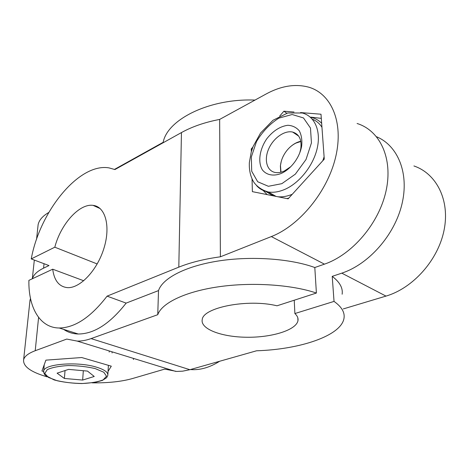 <?xml version="1.0" encoding="UTF-8"?>
<svg xmlns="http://www.w3.org/2000/svg" width="469" height="469" viewBox="0 0 469 469"><rect width="100%" height="100%" fill="white"/><g stroke="black" fill="none" stroke-linecap="round" stroke-linejoin="round"><path stroke-width="0.7" d="M83.758 280.767L52.698 269.2L28.896 280.374C28.322 307.353 39.771 327.884 59.252 328.001L78.282 334.004C72.812 333.852 67.941 332.316 63.673 329.396M97.2 263.959L54.809 247.198C60.741 224.2 79.325 203.306 93.079 205.369C105.279 206.553 110.836 225.964 104.001 248.095C97.329 270.238 80.011 288.517 67.43 287.638C59.117 286.741 54.211 280.591 52.698 269.2M316.399 293.043C291.583 284.577 251.566 281.951 218.161 286.846C184.704 291.741 161.746 303.179 157.754 314.693L158.51 290.598C162.479 278.375 185.12 266.245 218.056 261.04C250.944 255.834 290.334 258.577 314.805 267.523L316.399 293.043L277.003 305.8C247.808 298.571 202.772 307.541 202.221 319.653C200.298 329.138 221.808 337.07 246.805 337.252C271.774 337.592 296.238 330.147 297.967 320.655C298.39 318.211 297.364 315.842 294.884 313.544L294.233 300.224M272.753 195.696L272.706 194.488M157.754 314.693L91.08 338.6C86.232 340.324 81.606 341.156 77.203 341.092L66.75 339.069L35.222 350.718C28.386 353.304 24.523 356.293 23.626 359.688C22.875 366.365 30.743 372.093 47.24 376.871M92.241 382.856C108.146 383.05 121.594 381.602 132.58 378.512L164.73 369.103L176.672 371.436L182.664 371.161L189.875 369.701L91.08 338.6M108.046 371.407L111.3 366.178L81.717 357.536L45.898 360.145L41.94 371.002L43.558 371.436M48.776 212.469C42.644 216.021 39.091 220.084 38.124 224.663L37.883 226.92M219.65 119.419L266.075 94.017C280.908 85.95 294.983 83.629 308.303 87.064C331.096 93.296 343.918 121.993 335.71 156.81C327.643 191.592 299.445 225.683 271.322 236.575L220.395 256.801L219.65 119.419C204.865 122.268 192.138 126.648 181.456 132.569L114.917 169.561L109.007 167.884C79.109 162.69 39.924 211.156 31.241 258.917L48.987 265.565L43.582 268.139C37.286 271.205 33.563 274.734 32.402 278.727M413.916 165.956C436.481 173.6 450.17 200.204 444.055 230.256C438.064 260.295 412.808 288.265 385.993 296.097L343.285 308.924M300.565 112.566L321.001 114.225L324.272 159.12L288.118 198.821L252.375 191.645L252.046 178.894M251.337 151.61L251.267 148.937L252.891 147.061M279.682 116.083L283.892 111.212L294.01 112.032M357.085 123.499C379.896 130.482 393.245 158.305 386.051 190.936C378.981 223.537 352.084 254.737 324.448 264.153L271.322 236.575M314.805 267.523L324.448 264.153M220.395 256.801C204.261 259.029 190.396 262.482 178.806 267.154L107.079 296.144C90.863 317.173 74.917 327.79 59.252 328.001M158.51 290.598L126.138 303.109L107.079 296.144M296.842 134.884L297.387 134.621M294.884 313.544L334.034 301.403L332.216 276.358L341.79 273.151C368.464 264.422 394.323 235.585 401.851 204.543C409.478 173.477 397.941 145.636 376.584 136.76M112.056 352.958L112.114 351.832M126.138 303.109C110.063 323.645 94.111 333.94 78.282 334.004M163.171 142.734L163.183 142.3L114.5 169.391M334.034 301.403C341.643 306.796 344.967 312.413 344.006 318.258C341.244 335.863 299.785 349.464 256.572 350.783L189.875 369.701M254.995 100.079C209.467 98.214 167.298 119.542 163.183 142.3M342.141 294.227C343.056 288.03 339.749 282.074 332.216 276.358M29.852 301.708L30.485 298.436M219.68 361.247C209.895 367.397 200.404 370.188 191.2 369.613L190.402 369.554M300.84 141.497L295.957 143.074C292.65 144.692 289.678 147.102 287.04 150.309C283.258 155.057 281.066 160.152 280.468 165.586L280.984 172.217M280.761 172.27L280.374 165.973L281.259 161.354M290.932 146.351C294.098 143.672 297.387 141.978 300.793 141.275M290.721 166.712L284.267 171.05C281.048 172.498 278.047 172.979 275.256 172.486C266.861 170.992 263.883 159.882 268.608 149.083C273.192 138.255 284.449 130.118 292.638 132.059C299.204 134.07 301.919 139.651 300.776 148.82L299.808 152.689M281.371 173.401C273.597 176.502 266.609 175.16 262.452 169.989C257.616 162.303 259.545 149.177 266.902 138.613C273.163 130.787 280.14 126.343 287.819 125.276C292.492 125.54 296.302 127.369 299.257 130.769C301.473 134.978 302.276 140.079 301.661 146.058C300.676 151.528 298.431 156.746 294.937 161.711C291.02 167.099 286.495 170.997 281.371 173.401M267.137 194.606L263.156 190.443M310.378 117.215C314.799 118.071 318.562 120.099 321.664 123.306M288.746 198.135L286.87 198.569M321.306 118.364L310.918 117.15M286.811 113.234L283.892 111.212M252.035 149.412L251.267 148.937M82.65 380.06L94.24 376.472L87.504 371.09L68.603 369.39L57.089 373.177L64.382 378.465L82.65 380.06L83.33 370.715M65.044 370.563L64.382 378.465M31.241 258.917L54.809 247.198M43.582 268.139L44.033 263.707M385.993 296.097L341.79 273.151M178.806 267.154L181.456 132.569M133.43 359.512L133.477 358.41M35.222 350.718L38.593 317.402M281.828 183.672L268.374 186.287L257.686 181.743L251.701 171.249L251.331 156.974L256.508 141.568C262.47 131.601 269.933 123.787 278.897 118.118L292.158 114.518L303.484 117.942L310.472 128.037L311.439 142.928L306.023 159.501L295.359 174.134L281.828 183.672M276.012 196.388L268.327 191.973C259.797 189.658 254.696 184.059 253.108 180.97C250.253 175.658 249.004 169.491 249.367 162.467L251.273 151.839L253.119 146.486L260.565 133.014L273.022 120.252L287.732 112.982L302.276 113C314.494 116.001 321.154 130.534 317.279 147.993C313.468 165.44 299.556 182.998 284.888 189.359C278.973 191.909 273.45 192.782 268.327 191.973C263.56 191.164 259.638 189.03 256.561 185.589M292.228 194.307C287.139 196.37 282.326 197.185 277.783 196.746M273.415 195.866L265.554 191.241M312.325 119.167C316.305 120.756 319.512 123.453 321.951 127.257M324.102 156.798L322.795 160.744M96.192 367.075C104.429 369.572 108.298 372.345 107.811 375.405L106.61 377.727L102.383 380.412L95.078 382.417L81.958 383.548C72.12 383.372 62.852 382.171 54.152 379.937L45.323 375.352L44.203 373.922L43.635 371.026C44.092 363.926 77.473 361.277 96.192 367.075M43.617 372.286L44.233 364.7M95.266 368.616L103.772 372.216L106.51 376.232L103.192 379.849C98.168 381.842 91.332 383.056 82.685 383.495C73.621 383.396 65.132 382.481 57.212 380.752L48.401 377.393L44.772 373.43L47.299 369.625C52.1 367.432 59.123 366.072 68.363 365.55C78.124 365.662 87.093 366.688 95.266 368.616M93.079 205.369L100.184 208.599M297.827 317.912L297.967 320.655M38.124 224.663L36.547 239.36M34.325 260.072L32.314 278.768M77.203 341.092L175.693 371.401M30.057 299.785L23.626 359.688M190.725 369.461L191.2 369.613M280.468 165.586L280.374 165.973M298.665 136.11L292.638 132.059M300.776 148.82L301.661 146.058M273.028 195.79L265.653 191.364M109.248 350.953L109.183 352.078M108.403 365.333L107.864 374.497"/></g></svg>
